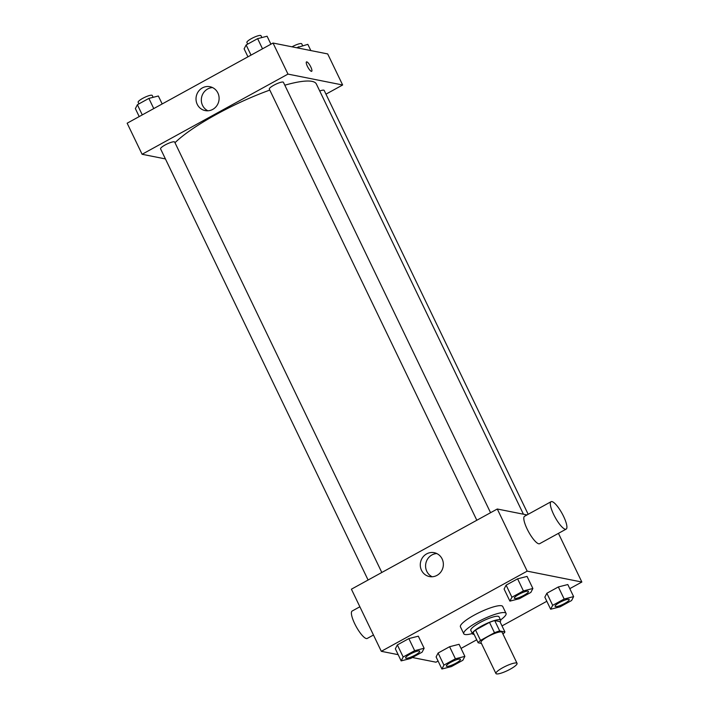 <?xml version="1.0" encoding="UTF-8"?>
<svg xmlns="http://www.w3.org/2000/svg" width="709" height="709" viewBox="0 0 709 709"><rect width="100%" height="100%" fill="white"/><g stroke="black" fill="none" stroke-linecap="round" stroke-linejoin="round"><path stroke-width="1.06" d="M516.444 662.977A11.734 2.366 -25.7 0 1 517.065 663.358A11.734 2.366 -25.7 0 1 507.52 670.572A11.734 2.366 -25.7 0 1 495.928 673.532A11.734 2.366 -25.7 0 1 504.099 666.992A11.734 2.366 -25.7 0 1 516.444 662.977M495.928 673.532L480.977 642.469A11.734 2.366 -25.7 0 1 489.148 635.929A11.734 2.366 -25.7 0 1 501.493 631.914A11.734 2.366 -25.7 0 1 502.123 632.295L517.065 663.358M478.158 642.779L473.169 632.428A15.146 3.058 -25.7 0 1 475.544 630.053L489.502 622.387L494.483 632.738L480.534 640.413A15.146 3.058 -25.7 0 0 478.158 642.779L481.438 643.435M489.502 622.387A15.146 3.058 -25.7 0 1 494.722 620.579L499.951 621.625L504.932 631.976A15.146 3.058 -25.7 0 1 502.956 634.032M504.932 631.976L499.703 630.939A15.146 3.058 -25.7 0 0 494.483 632.738M494.722 620.579L499.703 630.939M500.075 621.882A15.642 3.155 154.3 0 0 500.66 620.242A15.642 3.155 154.3 0 0 485.195 624.186A15.642 3.155 154.3 0 0 472.469 633.811A15.642 3.155 154.3 0 0 474.117 634.378M472.469 633.811L470.803 630.354A15.642 3.155 -25.7 0 1 481.703 621.642A15.642 3.155 -25.7 0 1 498.161 616.281A15.642 3.155 -25.7 0 1 498.994 616.786L500.66 620.242M475.544 630.053L480.534 640.413M472.336 633.536A23.468 4.733 -25.7 0 1 463.757 633.749A23.468 4.733 -25.7 0 1 480.108 620.676A23.468 4.733 -25.7 0 1 504.79 612.638A23.468 4.733 -25.7 0 1 506.049 613.4A23.468 4.733 -25.7 0 1 500.527 619.967M463.757 633.749L460.433 626.845A23.468 4.733 -25.7 0 1 476.785 613.772A23.468 4.733 -25.7 0 1 501.476 605.734A23.468 4.733 -25.7 0 1 502.725 606.496L506.049 613.4M464.882 656.383L459.069 644.295L449.595 646.714L438.109 653.024L436.097 656.924L441.911 669.004L451.376 666.593L462.862 660.274L464.882 656.383L455.408 658.794L443.923 665.104L441.911 669.004M424.133 648.265L418.319 636.186L408.845 638.596L397.359 644.906L395.347 648.806L401.161 660.885L410.626 658.475L422.112 652.165L424.133 648.265L414.659 650.676L403.173 656.986L401.161 660.885M569.797 588.656L581.85 582.027L527.186 571.144L381.309 651.314L398.166 654.673M412.39 657.509L435.973 662.197L438.082 661.045M461.045 648.416L476.723 639.802M502.016 625.905L546.825 601.276M573.625 596.615L567.812 584.535L558.346 586.946L546.861 593.256L544.84 597.155L550.654 609.235L560.128 606.824L571.614 600.514L573.625 596.615L564.16 599.025L552.674 605.335L550.654 609.235M532.876 588.497L527.062 576.417L517.597 578.828L506.111 585.147L504.09 589.037L509.904 601.126L519.378 598.706L530.864 592.396L532.876 588.497L523.41 590.916L511.925 597.226L509.904 601.126M558.435 533.363L581.85 582.027M527.009 514.929L497.284 509.009L351.407 589.188L381.309 651.314M497.284 509.009L527.186 571.144M442.141 558.958A12.177 11.521 101.3 0 1 440.963 571.844A12.177 11.521 101.3 0 1 429.441 576.568A12.177 11.521 101.3 0 1 420.526 562.379A12.177 11.521 101.3 0 1 434.2 552.683A12.177 11.521 101.3 0 1 442.141 558.958M566.154 529.118L539.629 543.697A15.642 3.962 -118.8 0 1 528.622 531.892A15.642 3.962 -118.8 0 1 524.563 516.276L551.079 501.697A15.642 3.962 -118.8 0 1 551.974 501.6A15.642 3.962 -118.8 0 1 562.866 514.947A15.642 3.962 -118.8 0 1 566.154 529.118A15.642 3.962 -118.8 0 1 555.138 517.322A15.642 3.962 -118.8 0 1 551.079 501.697M359.88 606.78L352.151 611.025A15.642 3.962 61.2 0 0 355.448 625.196A15.642 3.962 61.2 0 0 366.331 638.543A15.642 3.962 61.2 0 0 367.227 638.446L373.466 635.016M432.162 576.763A12.177 11.521 101.3 0 1 425.825 563.433A12.177 11.521 101.3 0 1 436.788 553.552M284.814 85.204A82.129 16.564 -25.7 0 1 311.995 81.367A82.129 16.564 -25.7 0 1 316.374 84.016L523.419 514.211M174.99 142.722A82.129 16.564 -25.7 0 1 269.801 90.087M490.557 512.704L283.414 82.297A7.826 1.578 154.3 0 0 275.686 84.274A7.826 1.578 154.3 0 0 269.323 89.086L476.829 520.255M319.732 90.991A7.826 1.578 -25.7 0 1 323.747 90.167A7.826 1.578 -25.7 0 1 324.173 90.415L528.17 514.291M368.086 580.015L160.571 148.846A7.826 1.578 -25.7 0 1 166.021 144.494A7.826 1.578 -25.7 0 1 174.254 141.809A7.826 1.578 -25.7 0 1 174.671 142.066L381.814 572.473M325.972 94.155L342.642 84.991L287.978 74.099L142.101 154.278L165.419 158.922M142.101 154.278L127.15 123.206L273.027 43.036L327.691 53.928L342.642 84.991M273.027 43.036L287.978 74.099M217.885 92.985A12.177 11.521 101.3 0 1 216.706 105.871A12.177 11.521 101.3 0 1 205.185 110.595A12.177 11.521 101.3 0 1 196.26 96.406A12.177 11.521 101.3 0 1 209.944 86.711A12.177 11.521 101.3 0 1 217.885 92.985M306.802 61.86A5.38 1.365 -118.8 0 1 310.542 66.442A5.38 1.365 -118.8 0 1 311.676 71.317A5.38 1.365 -118.8 0 1 307.892 67.258A5.38 1.365 -118.8 0 1 306.492 61.887A5.38 1.365 -118.8 0 1 306.802 61.86M306.492 61.887A5.38 1.365 -118.8 0 1 306.793 61.86A5.38 1.365 -118.8 0 1 310.542 66.442A5.38 1.365 -118.8 0 1 311.668 71.317M207.905 110.79A12.177 11.521 101.3 0 1 201.569 97.461A12.177 11.521 101.3 0 1 212.532 87.579M270.918 44.197L267.089 36.23L257.624 38.649L246.138 44.959L244.118 48.859L247.955 56.817M257.624 38.649L262.516 48.815M246.138 44.959L251.03 55.125M247.68 44.109L246.892 42.487A7.826 1.578 -25.7 0 1 252.342 38.126A7.826 1.578 -25.7 0 1 260.575 35.45A7.826 1.578 -25.7 0 1 260.992 35.698L261.887 37.559M162.175 103.957L158.346 95.999L148.872 98.409L137.386 104.728L135.375 108.628L139.203 116.586M148.872 98.409L153.764 108.583M137.386 104.728L142.279 114.893M138.929 103.877L138.149 102.256A7.826 1.578 -25.7 0 1 143.599 97.895A7.826 1.578 -25.7 0 1 151.823 95.219A7.826 1.578 -25.7 0 1 152.249 95.467L153.135 97.328M310.834 50.569L307.839 44.348L296.61 47.733M298.374 46.767L299.074 48.221M292.019 46.821A7.826 1.578 -25.7 0 1 301.325 43.568A7.826 1.578 -25.7 0 1 301.742 43.816L302.637 45.677M514.344 598.201L514.353 598.228A7.826 1.578 -25.7 0 1 519.803 593.867A7.826 1.578 -25.7 0 1 528.037 591.191A7.826 1.578 -25.7 0 1 528.435 591.421A7.826 1.578 -25.7 0 1 528.444 591.43L528.453 591.448A7.826 1.578 -25.7 0 1 522.09 596.26A7.826 1.578 -25.7 0 1 514.353 598.228A7.826 1.578 -25.7 0 1 514.344 598.201A7.826 1.578 -25.7 0 1 519.794 593.841A7.826 1.578 -25.7 0 1 528.019 591.164A7.826 1.578 -25.7 0 1 528.453 591.448M527.062 576.417L517.597 578.828L523.41 590.916M517.597 578.828L506.111 585.147L511.925 597.226M506.111 585.147L504.09 589.037M405.592 657.97L405.61 657.996A7.826 1.578 -25.7 0 1 411.06 653.636A7.826 1.578 -25.7 0 1 419.285 650.959A7.826 1.578 -25.7 0 1 419.693 651.181A7.826 1.578 -25.7 0 1 419.701 651.199A7.826 1.578 -25.7 0 1 413.338 656.029A7.826 1.578 -25.7 0 1 405.61 657.996A7.826 1.578 -25.7 0 1 405.592 657.97A7.826 1.578 -25.7 0 1 411.043 653.609A7.826 1.578 -25.7 0 1 419.276 650.933A7.826 1.578 -25.7 0 1 419.701 651.208L419.693 651.181M418.319 636.186L408.845 638.596L414.659 650.676M408.845 638.596L397.359 644.906L403.173 656.986M397.359 644.906L395.347 648.806M568.778 599.282A7.826 1.578 -25.7 0 1 569.194 599.53A7.826 1.578 -25.7 0 1 569.194 599.548A7.826 1.578 -25.7 0 1 562.84 604.378A7.826 1.578 -25.7 0 1 555.112 606.346A7.826 1.578 -25.7 0 1 555.094 606.319A7.826 1.578 -25.7 0 1 560.544 601.959A7.826 1.578 -25.7 0 1 568.778 599.282M567.812 584.535L558.346 586.946L564.16 599.025M558.346 586.946L546.861 593.256L552.674 605.335M546.861 593.256L544.84 597.155M555.094 606.319L555.112 606.346A7.826 1.578 -25.7 0 1 560.562 601.985A7.826 1.578 -25.7 0 1 568.786 599.309A7.826 1.578 -25.7 0 1 569.203 599.557L569.203 599.557M460.026 659.051A7.826 1.578 -25.7 0 1 460.442 659.299A7.826 1.578 -25.7 0 1 460.451 659.317A7.826 1.578 -25.7 0 1 454.097 664.138A7.826 1.578 -25.7 0 1 446.36 666.114A7.826 1.578 -25.7 0 1 446.351 666.088A7.826 1.578 -25.7 0 1 451.801 661.727A7.826 1.578 -25.7 0 1 460.026 659.051M459.069 644.295L449.595 646.714L455.408 658.794M449.595 646.714L438.109 653.024L443.923 665.104M438.109 653.024L436.097 656.924M446.351 666.088L446.36 666.114A7.826 1.578 -25.7 0 1 451.81 661.754A7.826 1.578 -25.7 0 1 460.044 659.078A7.826 1.578 -25.7 0 1 460.46 659.326L460.442 659.299"/></g></svg>
